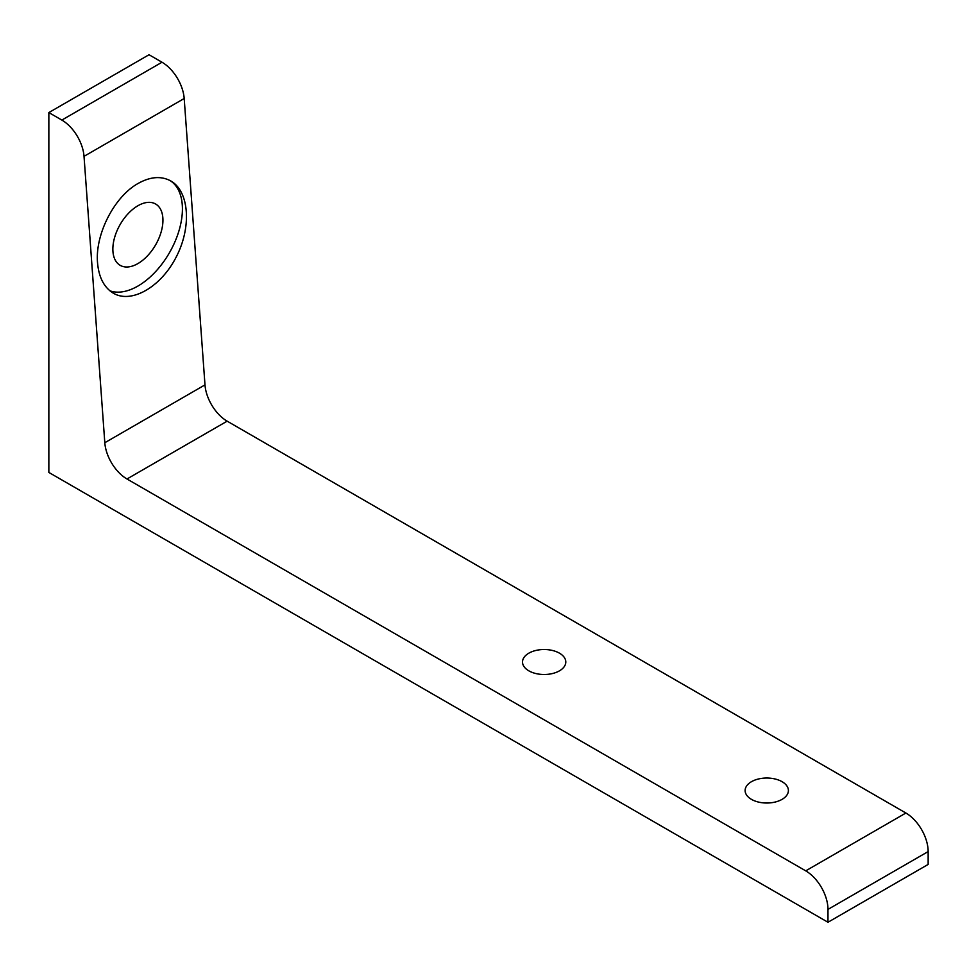 <?xml version="1.0" encoding="UTF-8"?>
<svg xmlns="http://www.w3.org/2000/svg" width="977" height="977" viewBox="0 0 977 977"><rect width="100%" height="100%" fill="white"/><g stroke="black" fill="none" stroke-linecap="round" stroke-linejoin="round"><path stroke-width="1.47" d="M137.891 205.756A35.416 20.444 120 0 0 112.856 249.123A35.416 20.444 120 0 0 120.183 265.341A35.416 20.444 120 0 0 155.599 244.897A35.416 20.444 120 0 0 155.599 203.998A35.416 20.444 120 0 0 137.891 205.756M184.189 98.506A31.484 18.172 -120 0 0 162.011 62.235L149.029 54.736L48.85 112.575L48.85 472.441L827.971 922.264L928.15 864.425L928.15 851.578A31.484 18.172 -120 0 0 905.887 813.023L227.153 421.16A31.484 18.172 -120 0 1 204.987 384.889L184.189 98.506L84.022 156.344A31.484 18.172 -120 0 0 61.844 120.073L48.85 112.575M827.971 922.264L827.971 909.404A31.484 18.172 -120 0 0 805.72 870.849L126.986 478.986L227.153 421.16M559.455 653.173A21.641 12.493 180 0 1 565.793 662.003A21.641 12.493 180 0 1 544.152 674.496A21.641 12.493 180 0 1 522.512 662.003A21.641 12.493 180 0 1 535.872 650.462A21.641 12.493 180 0 1 559.455 653.173M782.064 781.685A21.641 12.493 180 0 1 788.402 790.527A21.641 12.493 180 0 1 766.762 803.021A21.641 12.493 180 0 1 745.121 790.527A21.641 12.493 180 0 1 758.482 778.987A21.641 12.493 180 0 1 782.064 781.685M84.022 156.344L104.808 442.728A31.484 18.172 -120 0 0 126.986 478.986M138.172 183.42C150.397 176.605 161.278 175.787 170.792 180.965C189.22 191.309 191.81 226.896 176.3 256.841C161.071 286.945 131.541 303.994 113.344 293.198C104.075 287.531 98.811 277.383 97.541 262.789C94.964 234.395 114.333 196.56 138.172 183.42M109.9 290.804A62.968 36.357 120 0 0 170.67 250.552A62.968 36.357 120 0 0 170.047 180.55M61.844 120.073L162.011 62.235M827.971 909.404L928.15 851.578M805.72 870.849L905.887 813.023M104.808 442.728L204.987 384.889"/></g></svg>
